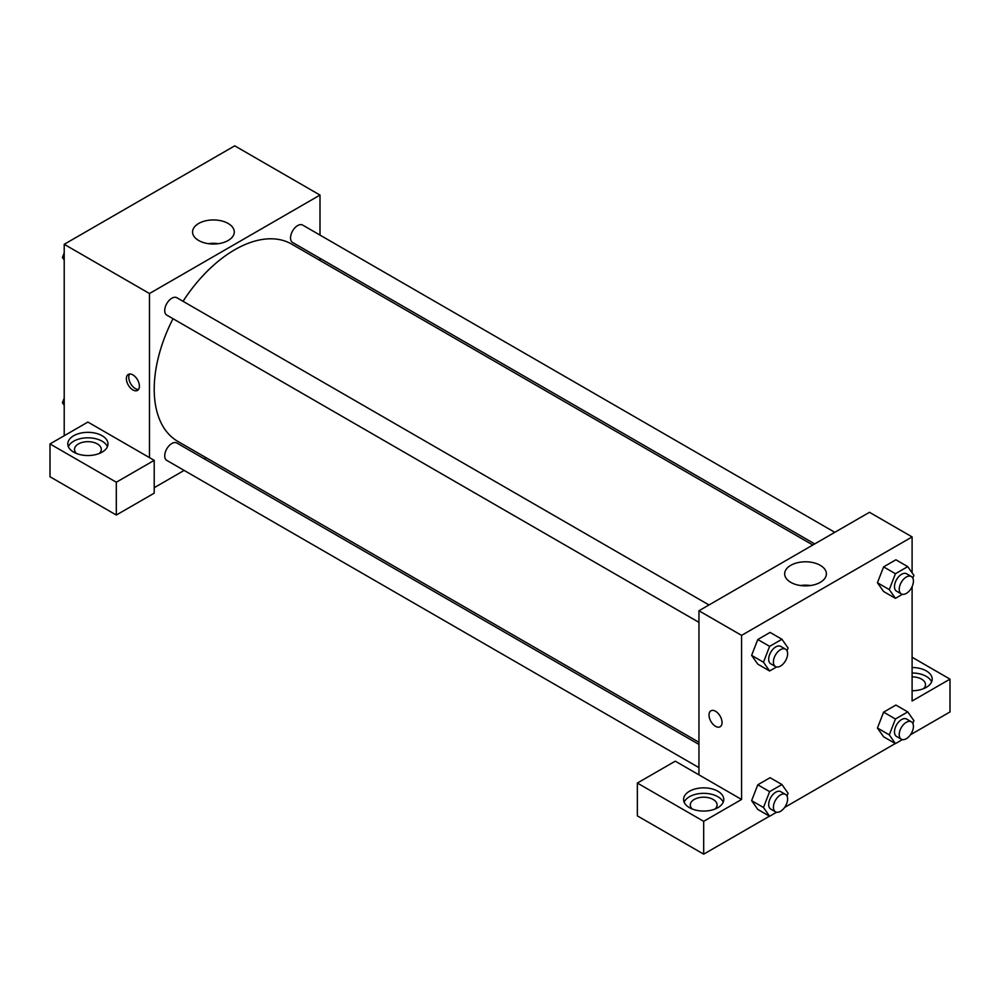 <?xml version="1.0" encoding="UTF-8"?>
<svg xmlns="http://www.w3.org/2000/svg" width="1000" height="1000" viewBox="0 0 1000 1000"><rect width="100%" height="100%" fill="white"/><g stroke="black" fill="none" stroke-linecap="round" stroke-linejoin="round"><path stroke-width="1.5" d="M64.212 435.737L64.212 244.3L234.737 145.838L320 195.075L320 235.1M320 258.3L320 260.475M228.175 223.475A20.863 12.038 180 0 1 234.275 231.988A20.863 12.038 180 0 1 213.425 244.025A20.863 12.038 180 0 1 192.562 231.988A20.863 12.038 180 0 1 205.438 220.863A20.863 12.038 180 0 1 228.175 223.475M149.475 457.612L87.9 422.062L50 443.938L116.312 482.225L154.213 460.35L149.475 457.612L149.475 293.525L64.212 244.3M149.475 293.525L320 195.075M218.475 243.675A20.863 12.038 0 0 0 208.363 243.675M132.9 389.925A9.213 5.312 60 0 1 126.875 381.812A9.213 5.312 60 0 1 128.287 374.425A9.213 5.312 60 0 1 137.5 379.75A9.213 5.312 60 0 1 137.5 390.375A9.213 5.312 60 0 1 132.9 389.925M129.637 374.012A9.213 5.312 -120 0 0 135.287 388.55A9.213 5.312 -120 0 0 138.537 389.425M73.688 435.737A20.1 11.6 180 0 1 95.588 433.212A20.1 11.6 180 0 1 107.987 443.938A20.1 11.6 180 0 1 87.9 455.538A20.1 11.6 180 0 1 67.8 443.938A20.1 11.6 180 0 1 73.688 435.737M107.425 446.675A20.1 11.6 0 0 0 93.325 438.237A20.1 11.6 0 0 0 73.688 441.2A20.1 11.6 0 0 0 68.362 446.675M76.537 453.512A13.4 7.738 180 0 1 74.5 449.412A13.4 7.738 180 0 1 82.762 442.262A13.4 7.738 180 0 1 97.362 443.938A13.4 7.738 180 0 1 101.287 449.412A13.4 7.738 180 0 1 99.25 453.512M50 443.938L50 476.75L116.312 515.037L154.213 493.162L154.213 460.35M116.312 482.225L116.312 515.037M206.125 457.725L204.237 458.812M184.137 470.412L154.213 487.7M698.95 744.425L176.85 443A10.05 5.8 120 0 0 169.112 445.7A10.05 5.8 120 0 0 164.725 455.812A10.05 5.8 120 0 0 166.812 460.412L698.95 767.638M834.8 532.325L302.663 225.087A10.05 5.8 120 0 0 294.925 227.787A10.05 5.8 120 0 0 290.538 237.9A10.05 5.8 120 0 0 292.613 242.5L814.712 543.925M709 604.963L176.85 297.725A10.05 5.8 120 0 0 169.112 300.425A10.05 5.8 120 0 0 164.725 310.538A10.05 5.8 120 0 0 166.812 315.138L698.95 622.362M173 318.7A113.888 65.75 120 0 0 154.213 389.237A113.888 65.75 120 0 0 177.8 441.375L698.95 742.262M812.825 545.013L291.675 244.125A113.888 65.75 120 0 0 183.038 301.3M698.95 774.85L675.263 761.175L637.362 783.05L703.688 821.338L741.575 799.463L698.95 774.85L698.95 610.763L869.475 512.3L912.1 536.912L912.1 572.825M637.362 783.05L637.362 815.875L703.688 854.163L769.488 816.162M784.65 807.412L895.3 743.538M910.462 734.775L950 711.95L950 679.125L912.1 701.012L912.1 586.65M912.1 676.862A13.4 7.738 180 0 1 921.575 679.125A13.4 7.738 180 0 1 925.5 684.6A13.4 7.738 180 0 1 923.462 688.7M931.637 681.862A20.1 11.6 0 0 0 912.1 673M912.1 667.525A20.1 11.6 180 0 1 932.2 679.125A20.1 11.6 180 0 1 912.1 690.738M692.325 809.038A13.4 7.738 180 0 1 690.288 804.925A13.4 7.738 180 0 1 703.688 797.2A13.4 7.738 180 0 1 717.087 804.925A13.4 7.738 180 0 1 715.037 809.038M723.213 802.2A20.1 11.6 0 0 0 709.112 793.763A20.1 11.6 0 0 0 689.475 796.725A20.1 11.6 0 0 0 684.15 802.2M689.475 791.25A20.1 11.6 180 0 1 711.375 788.737A20.1 11.6 180 0 1 723.775 799.463A20.1 11.6 180 0 1 703.688 811.062A20.1 11.6 180 0 1 683.587 799.463A20.1 11.6 180 0 1 689.475 791.25M703.688 821.338L703.688 854.163M912.1 657.25L950 679.125M902.4 739.6L895.438 743.612L889.287 734.862L895.438 719L883.6 712.163L895.9 705.062L883.6 712.163L877.438 728.025L883.6 736.775L877.425 728.037M902.4 594.325L895.438 598.337L883.6 591.5L877.425 582.762L883.6 566.888L895.9 559.788L883.6 566.888L895.438 573.725L907.738 566.625L913.9 575.375L912.825 578.138M776.587 666.95L769.625 670.975L757.788 664.137L751.612 655.4L757.788 639.525L770.088 632.425L757.788 639.525L769.625 646.363L781.938 639.263L788.088 648.012L787.013 650.775M769.625 791.637L757.788 784.8L770.088 777.7L757.788 784.8L751.625 800.662L757.788 809.412L751.625 800.662L763.475 807.5L769.625 791.637L781.938 784.525L788.088 793.288L787.013 796.05M741.575 799.463L741.575 635.375L912.1 536.912M820.275 565.325A20.863 12.038 180 0 1 826.388 573.837A20.863 12.038 180 0 1 805.525 585.875A20.863 12.038 180 0 1 784.663 573.837A20.863 12.038 180 0 1 797.55 562.712A20.863 12.038 180 0 1 820.275 565.325M741.575 635.375L698.95 610.763M810.575 585.525A20.863 12.038 0 0 0 800.475 585.525M710.925 710.8A9.213 5.312 -120 0 0 709.513 718.188A9.213 5.312 -120 0 0 715.525 726.3A9.213 5.312 60 0 1 709.513 718.188A9.213 5.312 60 0 1 710.925 710.812A9.213 5.312 60 0 1 720.138 716.125A9.213 5.312 60 0 1 720.138 726.762A9.213 5.312 60 0 1 715.525 726.3A9.213 5.312 -120 0 0 720.138 726.762M769.625 670.975L763.475 662.225L769.625 646.363M785.537 649.15L780.8 646.413A10.05 5.8 120 0 0 773.062 649.1A10.05 5.8 120 0 0 768.675 659.212A10.05 5.8 120 0 0 770.75 663.812L775.487 666.55A10.05 5.8 120 0 0 785.537 660.75A10.05 5.8 120 0 0 785.537 649.15A10.05 5.8 120 0 0 777.8 651.838A10.05 5.8 120 0 0 773.413 661.95A10.05 5.8 120 0 0 775.487 666.55M757.788 664.137L751.625 655.387L763.475 662.225M781.938 639.263L770.088 632.425M895.438 598.337L889.287 589.587L895.438 573.725M911.35 576.512L906.612 573.775A10.05 5.8 120 0 0 898.875 576.475A10.05 5.8 120 0 0 894.488 586.587A10.05 5.8 120 0 0 896.562 591.188L901.3 593.913A10.05 5.8 120 0 0 911.35 588.112A10.05 5.8 120 0 0 911.35 576.512A10.05 5.8 120 0 0 903.612 579.2A10.05 5.8 120 0 0 899.225 589.312A10.05 5.8 120 0 0 901.3 593.913M883.6 591.5L877.438 582.75L889.287 589.587M907.738 566.625L895.9 559.788M776.587 812.225L769.625 816.25L763.475 807.5M785.537 794.425L780.8 791.688A10.05 5.8 120 0 0 773.062 794.375A10.05 5.8 120 0 0 768.675 804.488A10.05 5.8 120 0 0 770.75 809.087L775.487 811.825A10.05 5.8 120 0 0 785.537 806.025A10.05 5.8 120 0 0 785.537 794.425A10.05 5.8 120 0 0 777.8 797.113A10.05 5.8 120 0 0 773.413 807.225A10.05 5.8 120 0 0 775.487 811.825M769.625 816.25L757.788 809.412M781.938 784.525L770.088 777.7M895.438 719L907.738 711.9L913.9 720.65L912.825 723.413M911.35 721.787L906.612 719.05A10.05 5.8 120 0 0 898.875 721.75A10.05 5.8 120 0 0 894.488 731.862A10.05 5.8 120 0 0 896.562 736.462L901.3 739.188A10.05 5.8 120 0 0 911.35 733.388A10.05 5.8 120 0 0 911.35 721.787A10.05 5.8 120 0 0 903.612 724.475A10.05 5.8 120 0 0 899.225 734.587A10.05 5.8 120 0 0 901.3 739.188M895.438 743.612L883.6 736.775M889.287 734.862L877.438 728.025M907.738 711.9L895.9 705.062M64.212 260.025L62.425 257.475L64.212 252.862M68.487 241.825L81.025 234.587M64.212 258.512L62.425 257.475M194.3 169.188L206.838 161.95M64.212 405.3L62.425 402.75L64.212 398.125M64.212 403.775L62.425 402.75"/></g></svg>
